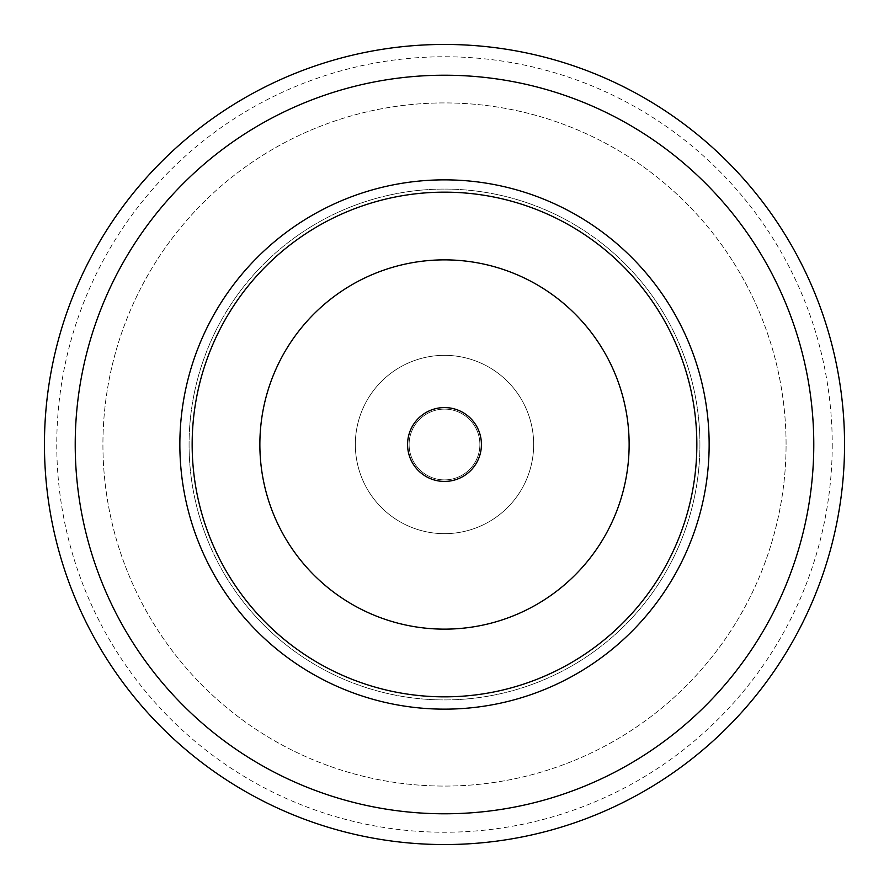 <?xml version="1.0" encoding="UTF-8"?>
<svg xmlns="http://www.w3.org/2000/svg" width="889" height="889" viewBox="0 0 889 889"><rect width="100%" height="100%" fill="white"/><g stroke="black" fill="none" stroke-linecap="round" stroke-linejoin="round"><path stroke-width="0.67" stroke-dasharray="4.45 3.33" d="M832.237 444.5A387.737 387.737 0 0 1 444.5 832.237A387.737 387.737 0 0 1 56.763 444.5A387.737 387.737 0 0 1 444.5 56.763A387.737 387.737 0 0 1 832.237 444.5M44.45 444.5A400.05 400.05 0 0 0 444.5 844.55A400.05 400.05 0 0 0 844.55 444.5A400.05 400.05 0 0 0 444.5 44.45A400.05 400.05 0 0 0 44.45 444.5M407.573 444.5A36.927 36.927 0 0 0 444.5 481.427A36.927 36.927 0 0 0 481.427 444.5A36.927 36.927 0 0 0 444.5 407.573A36.927 36.927 0 0 0 407.573 444.5M629.134 444.5A184.634 184.634 0 0 0 444.5 259.866A184.634 184.634 0 0 0 259.866 444.5A184.634 184.634 0 0 0 444.5 629.134A184.634 184.634 0 0 0 629.134 444.5M409.107 444.5A35.393 35.393 0 0 0 444.5 479.893A35.393 35.393 0 0 0 479.893 444.5A35.393 35.393 0 0 0 444.5 409.107A35.393 35.393 0 0 0 409.107 444.5A35.393 35.393 0 0 0 444.5 479.893A35.393 35.393 0 0 0 479.893 444.5A35.393 35.393 0 0 0 444.5 409.107A35.393 35.393 0 0 0 409.107 444.5A35.393 35.393 0 0 1 444.5 409.107A35.393 35.393 0 0 1 479.893 444.5M786.076 444.5A341.576 341.576 0 0 0 444.5 102.924A341.576 341.576 0 0 0 102.924 444.5A341.576 341.576 0 0 0 444.5 786.076A341.576 341.576 0 0 0 786.076 444.5A341.576 341.576 0 0 0 444.5 102.924A341.576 341.576 0 0 0 102.924 444.5A341.576 341.576 0 0 0 444.5 786.076A341.576 341.576 0 0 0 786.076 444.5M699.921 444.5A255.421 255.421 0 0 0 444.5 189.079A255.421 255.421 0 0 0 189.079 444.5A255.421 255.421 0 0 0 444.5 699.921A255.421 255.421 0 0 0 699.921 444.5A255.421 255.421 0 0 0 444.5 189.079A255.421 255.421 0 0 0 189.079 444.5A255.421 255.421 0 0 0 444.5 699.921A255.421 255.421 0 0 0 699.921 444.5M355.333 444.5A89.167 89.167 0 0 1 444.5 355.333A89.167 89.167 0 0 1 533.667 444.5A89.167 89.167 0 0 0 444.5 355.333A89.167 89.167 0 0 0 355.333 444.5A89.167 89.167 0 0 0 444.5 533.667A89.167 89.167 0 0 0 533.667 444.5A89.167 89.167 0 0 1 444.5 533.667A89.167 89.167 0 0 1 355.333 444.5M709.144 444.5A264.644 264.644 0 0 0 444.5 179.856A264.644 264.644 0 0 0 179.856 444.5A264.644 264.644 0 0 1 444.5 179.856A264.644 264.644 0 0 1 709.144 444.5A264.644 264.644 0 0 0 444.5 179.856A264.644 264.644 0 0 0 179.856 444.5A264.644 264.644 0 0 0 444.5 709.144A264.644 264.644 0 0 0 709.144 444.5A264.644 264.644 0 0 1 444.5 709.144A264.644 264.644 0 0 1 179.856 444.5A264.644 264.644 0 0 0 444.5 709.144A264.644 264.644 0 0 0 709.144 444.5"/><path stroke-width="1.33" d="M192.157 444.5A252.343 252.343 0 0 0 444.5 696.843A252.343 252.343 0 0 0 696.843 444.5A252.343 252.343 0 0 0 444.5 192.157A252.343 252.343 0 0 0 192.157 444.5M709.144 444.5A264.644 264.644 0 0 1 444.5 709.144A264.644 264.644 0 0 1 179.856 444.5A264.644 264.644 0 0 1 444.5 179.856A264.644 264.644 0 0 1 709.144 444.5M481.427 444.5A36.927 36.927 0 0 1 444.5 481.427A36.927 36.927 0 0 1 407.573 444.5A36.927 36.927 0 0 1 444.5 407.573A36.927 36.927 0 0 1 481.427 444.5A36.927 36.927 0 0 1 444.5 481.427A36.927 36.927 0 0 1 407.573 444.5M629.134 444.5A184.634 184.634 0 0 0 444.5 259.866A184.634 184.634 0 0 0 259.866 444.5A184.634 184.634 0 0 0 444.5 629.134A184.634 184.634 0 0 0 629.134 444.5M813.779 444.5A369.279 369.279 0 0 1 444.5 813.779A369.279 369.279 0 0 1 75.221 444.5A369.279 369.279 0 0 1 444.5 75.221A369.279 369.279 0 0 1 813.779 444.5M844.55 444.5A400.05 400.05 0 0 1 444.5 844.55A400.05 400.05 0 0 1 44.45 444.5A400.05 400.05 0 0 1 444.5 44.45A400.05 400.05 0 0 1 844.55 444.5"/></g></svg>
